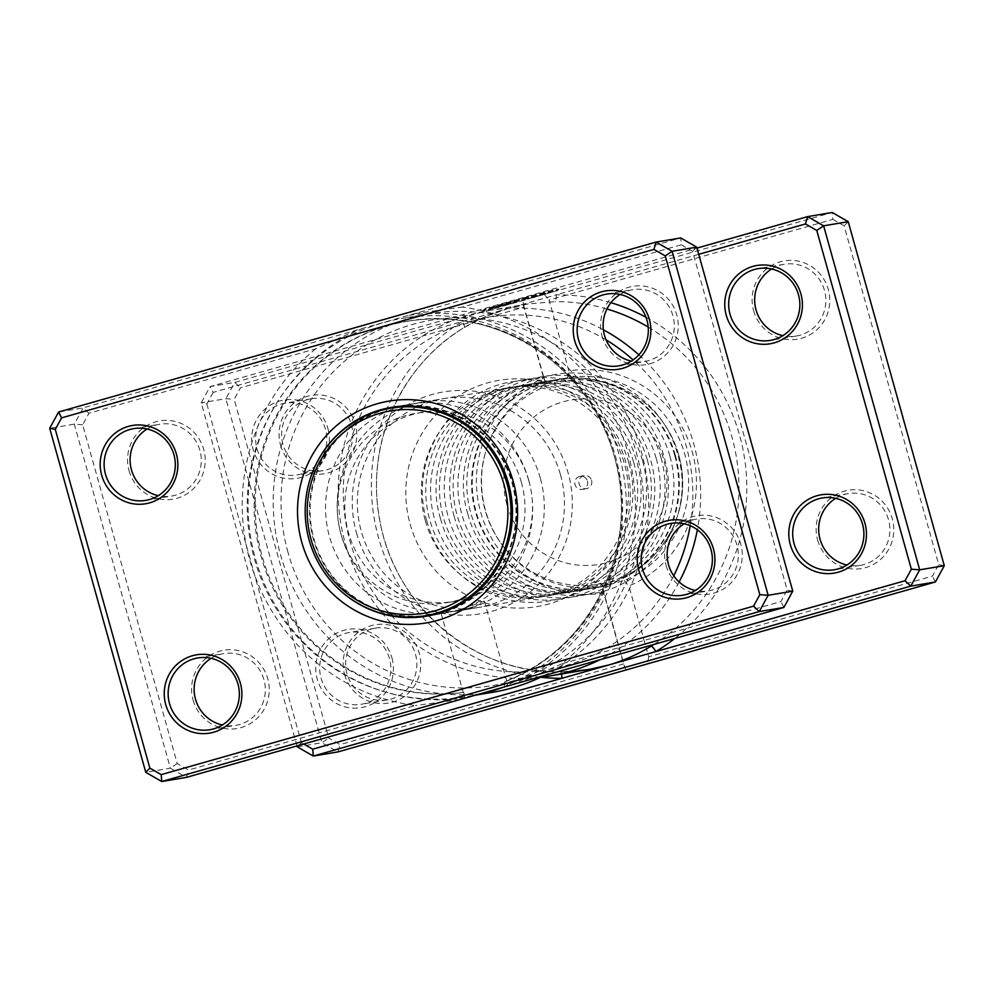 <?xml version="1.0" encoding="UTF-8"?>
<svg xmlns="http://www.w3.org/2000/svg" width="994" height="994" viewBox="0 0 994 994"><rect width="100%" height="100%" fill="white"/><g stroke="black" fill="none" stroke-linecap="round" stroke-linejoin="round"><path stroke-width="0.75" stroke-dasharray="4.97 3.73" d="M504.53 686.854L504.641 681.698L506.294 681.3L507.822 684.916L503.995 686.991M506.294 681.3A187.704 183.542 -99.5 0 0 615.41 456.097A187.704 183.542 -99.5 0 0 407.726 321.199L406.645 321.385C495.869 304.35 591.144 366.214 614.255 456.283C641.465 546.153 590.821 650.175 504.579 681.722L504.641 681.698A187.704 183.542 -99.5 0 0 614.317 456.283A187.704 183.542 -99.5 0 0 406.645 321.385A187.704 183.542 -99.5 0 0 261.161 556.727A187.704 183.542 -99.5 0 0 463.229 692.47L464.981 698.123M468.025 608.577L480.052 604.054L484.413 601.084L458.719 610.142L441.087 613.186L468.025 608.577M407.726 321.199A187.704 183.542 -99.5 0 0 262.242 556.541A187.704 183.542 -99.5 0 0 463.701 692.371L464.981 696.931A191.867 187.605 80.5 0 1 254.414 558.765A191.867 187.605 80.5 0 1 403.129 318.217A191.867 187.605 80.5 0 1 615.41 456.097A191.867 187.605 80.5 0 1 507.3 684.891M681.275 244.81L692.594 251.32L787.173 590.063L780.886 601.581L561.858 663.868A200.937 196.477 -99.5 0 0 627.86 452.556A200.937 196.477 -99.5 0 0 462.247 307.109L681.275 244.81L680.716 237.939L83.21 407.875L58.596 412.013M315.794 348.77A200.937 196.477 -99.5 0 0 249.792 560.082A200.937 196.477 -99.5 0 0 415.405 705.529L188.537 770.052L177.23 763.541L82.651 424.798L88.938 413.28L315.794 348.77L356.896 330.045M602.066 336.109A39.698 38.816 -99.5 0 0 650.076 363.717A39.698 38.816 -99.5 0 0 676.752 314.874A39.698 38.816 -99.5 0 0 628.73 287.266A39.698 38.816 -99.5 0 0 602.066 336.109M620.132 294.46A36.393 35.585 80.5 0 1 632.693 289.726A36.393 35.585 80.5 0 1 672.95 315.868A36.393 35.585 80.5 0 1 644.746 361.493A36.393 35.585 80.5 0 1 631.327 361.12M666.092 565.462A39.698 38.816 -99.5 0 0 714.114 593.058A39.698 38.816 -99.5 0 0 740.779 544.215A39.698 38.816 -99.5 0 0 692.768 516.607A39.698 38.816 -99.5 0 0 666.092 565.462M684.158 523.801A36.393 35.585 80.5 0 1 696.732 519.067A36.393 35.585 80.5 0 1 736.989 545.221A36.393 35.585 80.5 0 1 708.784 590.834A36.393 35.585 80.5 0 1 695.365 590.473M129.034 470.647A39.698 38.816 -99.5 0 0 177.056 498.255A39.698 38.816 -99.5 0 0 203.72 449.4A39.698 38.816 -99.5 0 0 155.71 421.804A39.698 38.816 -99.5 0 0 129.034 470.647M147.1 428.986A36.393 35.585 80.5 0 1 159.674 424.252A36.393 35.585 80.5 0 1 199.931 450.406A36.393 35.585 80.5 0 1 171.726 496.031A36.393 35.585 80.5 0 1 158.307 495.658M193.072 699.987A39.698 38.816 -99.5 0 0 241.095 727.596A39.698 38.816 -99.5 0 0 267.759 678.753A39.698 38.816 -99.5 0 0 219.749 651.145A39.698 38.816 -99.5 0 0 193.072 699.987M211.138 658.339A36.393 35.585 80.5 0 1 223.7 653.605A36.393 35.585 80.5 0 1 263.969 679.747A36.393 35.585 80.5 0 1 235.764 725.371A36.393 35.585 80.5 0 1 222.345 724.999M356.461 532.933A112.471 109.974 -99.5 0 0 492.502 611.136A112.471 109.974 -99.5 0 0 568.071 472.746A112.471 109.974 -99.5 0 0 432.03 394.531A112.471 109.974 -99.5 0 0 356.461 532.933M560.479 474.747A105.861 103.5 80.5 0 1 478.437 607.458A105.861 103.5 80.5 0 1 361.319 531.392A105.861 103.5 80.5 0 1 443.361 398.669A105.861 103.5 80.5 0 1 560.479 474.747M287.999 552.403A185.244 181.132 80.5 0 1 412.46 324.454A185.244 181.132 80.5 0 1 636.533 453.276A185.244 181.132 80.5 0 1 512.072 681.213A185.244 181.132 80.5 0 1 287.999 552.403M543.78 675.734A191.867 187.605 -99.5 0 0 641.391 451.736A191.867 187.605 -99.5 0 0 429.11 313.855A191.867 187.605 -99.5 0 0 280.407 554.404A191.867 187.605 -99.5 0 0 492.689 692.284M318.415 459.7A105.861 103.5 -99.5 0 0 309.345 540.115A105.861 103.5 -99.5 0 0 340.408 590.61M88.938 413.28L83.21 407.875L74.314 424.165L170.372 768.176L145.758 772.313M177.23 763.541L170.372 768.176L186.375 777.383L188.537 770.052M82.651 424.798L74.314 424.165L49.7 428.302M472.809 695.589L464.981 696.931M460.06 699.54L415.405 705.529M561.858 663.868L518.023 683.052M783.881 607.446L780.886 601.581M792.765 591.157L787.173 590.063M696.719 247.146L692.594 251.32M414.858 313.557L462.247 307.109M591.579 480.388A6.61 6.473 80.5 0 1 586.448 488.675A6.61 6.473 80.5 0 1 579.129 483.929A6.61 6.473 80.5 0 1 584.261 475.629A6.61 6.473 80.5 0 1 591.579 480.388M587.479 481.071A6.61 6.473 80.5 0 1 582.347 489.371A6.61 6.473 80.5 0 1 575.029 484.612A6.61 6.473 80.5 0 1 580.161 476.325A6.61 6.473 80.5 0 1 587.479 481.071M675.361 455.438A105.861 103.5 -99.5 0 0 568.593 378.18A105.861 103.5 -99.5 0 0 558.243 379.373A105.861 103.5 -99.5 0 0 476.201 512.084A105.861 103.5 -99.5 0 0 593.319 588.162A105.861 103.5 -99.5 0 0 603.495 585.901A105.861 103.5 -99.5 0 0 675.361 455.438M540.314 478.126A105.861 103.5 -99.5 0 0 423.183 402.061A105.861 103.5 -99.5 0 0 341.141 534.772A105.861 103.5 -99.5 0 0 458.259 610.85A105.861 103.5 -99.5 0 0 540.314 478.126M528.92 481.133A95.933 93.796 -99.5 0 0 422.773 412.187A95.933 93.796 -99.5 0 0 348.422 532.461A95.933 93.796 -99.5 0 0 454.569 601.407A95.933 93.796 -99.5 0 0 528.92 481.133M521.403 482.401A95.933 93.796 -99.5 0 0 415.256 413.454A95.933 93.796 -99.5 0 0 340.905 533.728A95.933 93.796 -99.5 0 0 447.039 602.675A95.933 93.796 -99.5 0 0 521.403 482.401M528.684 480.09A105.861 103.5 -99.5 0 0 411.566 404.011A105.861 103.5 -99.5 0 0 329.511 536.735A105.861 103.5 -99.5 0 0 446.641 612.801A105.861 103.5 -99.5 0 0 528.684 480.09M428.513 615.82A105.861 103.5 -99.5 0 0 430.564 615.497A105.861 103.5 -99.5 0 0 512.618 482.786A105.861 103.5 -99.5 0 0 395.488 406.708A105.861 103.5 -99.5 0 0 393.438 407.08M380.056 410.572A105.861 103.5 -99.5 0 0 313.445 539.431A105.861 103.5 -99.5 0 0 414.709 616.901M444.069 611.571A105.19 102.854 -99.5 0 0 511.985 482.96A105.19 102.854 -99.5 0 0 409.528 406.012M395.6 407.366A105.19 102.854 -99.5 0 0 314.067 539.257A105.19 102.854 -99.5 0 0 430.452 614.851M698.72 254.315L556.28 294.82A6.61 1.367 -90.4 0 1 555 301.667L528.299 303.891L509.288 308.19C493.272 312.638 478.276 319.074 464.26 327.473A185.244 181.132 -99.5 0 0 383.448 536.362A185.244 181.132 -99.5 0 0 560.442 671.932L589.02 669.384M410.137 524.161A114.72 112.173 -99.5 0 0 548.899 603.93A114.72 112.173 -99.5 0 0 625.984 462.769A114.72 112.173 -99.5 0 0 487.209 383.001A114.72 112.173 -99.5 0 0 410.137 524.161M425.308 520.632A105.861 103.5 -99.5 0 0 542.438 596.711A105.861 103.5 -99.5 0 0 624.481 463.987A105.861 103.5 -99.5 0 0 507.362 387.921A105.861 103.5 -99.5 0 0 425.308 520.632M501.622 306.189L497.522 307.481A39.213 0.882 -15.6 0 1 483.196 310.762A39.213 0.882 -15.6 0 1 512.854 301.58A39.213 0.882 -15.6 0 1 558.727 289.676A39.213 0.882 -15.6 0 1 532.709 297.815L521.403 299.716L538.04 296.063A31.373 0.708 164.4 0 0 551.173 291.789A31.373 0.708 164.4 0 0 514.47 301.306A31.373 0.708 164.4 0 0 490.75 308.662A31.373 0.708 164.4 0 0 501.622 306.189L501.448 305.543A31.373 0.708 -15.6 0 1 490.564 308.016A31.373 0.708 -15.6 0 1 514.296 300.673A31.373 0.708 -15.6 0 1 550.999 291.155A31.373 0.708 -15.6 0 1 537.866 295.429L521.229 299.082L532.535 297.181A39.213 0.882 164.4 0 0 558.553 289.043A39.213 0.882 164.4 0 0 512.68 300.946A39.213 0.882 164.4 0 0 483.009 310.128A39.213 0.882 164.4 0 0 497.348 306.848L501.448 305.543M532.709 297.815L532.535 297.181M516.284 300.772L493.881 307.084L515.724 301.729A31.373 0.708 -15.6 0 1 507.81 303.866L503.709 305.17A39.213 0.882 164.4 0 0 525.155 299.281L516.284 300.772L516.458 301.406L525.341 299.915L525.155 299.281M525.341 299.915A39.213 0.882 -15.6 0 1 503.896 305.804L507.984 304.512A31.373 0.708 164.4 0 0 515.898 302.362L494.068 307.718L516.458 301.406M501.709 305.605L501.523 304.972M633.712 462.434A105.861 103.5 80.5 0 1 551.67 595.157A105.861 103.5 80.5 0 1 434.54 519.079A105.861 103.5 80.5 0 1 516.594 386.368A105.861 103.5 80.5 0 1 633.712 462.434M628.929 463.241A105.861 103.5 80.5 0 1 546.874 595.965A105.861 103.5 80.5 0 1 429.756 519.887A105.861 103.5 80.5 0 1 511.798 387.175A105.861 103.5 80.5 0 1 628.929 463.241M647.392 460.147A105.861 103.5 80.5 0 1 565.337 592.859A105.861 103.5 80.5 0 1 448.219 516.793A105.861 103.5 80.5 0 1 530.262 384.069A105.861 103.5 80.5 0 1 647.392 460.147M642.596 460.943A105.861 103.5 80.5 0 1 560.554 593.666A105.861 103.5 80.5 0 1 443.436 517.588A105.861 103.5 80.5 0 1 525.478 384.877A105.861 103.5 80.5 0 1 642.596 460.943M661.06 457.849A105.861 103.5 80.5 0 1 579.017 590.56A105.861 103.5 80.5 0 1 461.899 514.494A105.861 103.5 80.5 0 1 543.942 381.771A105.861 103.5 80.5 0 1 661.06 457.849M656.276 458.644A105.861 103.5 80.5 0 1 574.234 591.368A105.861 103.5 80.5 0 1 457.116 515.29A105.861 103.5 80.5 0 1 539.158 382.578A105.861 103.5 80.5 0 1 656.276 458.644M327.908 428.538A39.698 38.816 80.5 0 1 301.232 477.393A39.698 38.816 80.5 0 1 253.221 449.785A39.698 38.816 80.5 0 1 279.886 400.942A39.698 38.816 80.5 0 1 327.908 428.538M257.011 448.779A36.393 35.585 -99.5 0 0 297.268 474.933A36.393 35.585 -99.5 0 0 325.473 429.309A36.393 35.585 -99.5 0 0 285.216 403.166A36.393 35.585 -99.5 0 0 257.011 448.779M391.934 657.891A39.698 38.816 80.5 0 1 365.27 706.734A39.698 38.816 80.5 0 1 317.248 679.126A39.698 38.816 80.5 0 1 343.924 630.283A39.698 38.816 80.5 0 1 391.934 657.891M321.05 678.132A36.393 35.585 -99.5 0 0 361.307 704.274A36.393 35.585 -99.5 0 0 389.511 658.662A36.393 35.585 -99.5 0 0 349.254 632.507A36.393 35.585 -99.5 0 0 321.05 678.132M753.589 310.65A39.698 38.816 -99.5 0 0 801.611 338.258A39.698 38.816 -99.5 0 0 828.275 289.416A39.698 38.816 -99.5 0 0 780.265 261.807A39.698 38.816 -99.5 0 0 753.589 310.65M771.655 269.001A36.393 35.585 80.5 0 1 784.229 264.267A36.393 35.585 80.5 0 1 824.486 290.41A36.393 35.585 80.5 0 1 796.281 336.034A36.393 35.585 80.5 0 1 782.862 335.661M280.569 445.188A39.698 38.816 -99.5 0 0 328.592 472.796A39.698 38.816 -99.5 0 0 355.256 423.941A39.698 38.816 -99.5 0 0 307.245 396.345A39.698 38.816 -99.5 0 0 280.569 445.188M351.466 424.947A36.393 35.585 80.5 0 1 323.261 470.572A36.393 35.585 80.5 0 1 282.992 444.417A36.393 35.585 80.5 0 1 311.197 398.793A36.393 35.585 80.5 0 1 351.466 424.947M344.607 674.541A39.698 38.816 -99.5 0 0 392.618 702.137A39.698 38.816 -99.5 0 0 419.294 653.294A39.698 38.816 -99.5 0 0 371.271 625.686A39.698 38.816 -99.5 0 0 344.607 674.541M415.492 654.288A36.393 35.585 80.5 0 1 387.287 699.913A36.393 35.585 80.5 0 1 347.03 673.77A36.393 35.585 80.5 0 1 375.235 628.146A36.393 35.585 80.5 0 1 415.492 654.288M817.627 540.003A39.698 38.816 -99.5 0 0 865.65 567.599A39.698 38.816 -99.5 0 0 892.314 518.756A39.698 38.816 -99.5 0 0 844.304 491.16A39.698 38.816 -99.5 0 0 817.627 540.003M835.693 498.342A36.393 35.585 80.5 0 1 848.255 493.608A36.393 35.585 80.5 0 1 888.524 519.763A36.393 35.585 80.5 0 1 860.319 565.375A36.393 35.585 80.5 0 1 846.9 565.014M674.74 455.55A105.861 103.5 80.5 0 1 592.697 588.262A105.861 103.5 80.5 0 1 475.579 512.196A105.861 103.5 80.5 0 1 557.622 379.472A105.861 103.5 80.5 0 1 674.74 455.55M669.956 456.345A105.861 103.5 80.5 0 1 587.914 589.069A105.861 103.5 80.5 0 1 470.783 512.991A105.861 103.5 80.5 0 1 552.838 380.28A105.861 103.5 80.5 0 1 669.956 456.345M690.184 525.727A178.634 174.671 -99.5 0 0 686.109 445.672A178.634 174.671 -99.5 0 0 633.116 359.94M606.091 339.898A178.634 174.671 -99.5 0 0 410.808 351.702A178.634 174.671 -99.5 0 0 350.012 541.258A178.634 174.671 -99.5 0 0 501.162 671.025A178.634 174.671 -99.5 0 0 673.733 575.787M540.624 677.249A185.244 181.132 80.5 0 1 345.154 542.799A185.244 181.132 80.5 0 1 488.737 310.538A185.244 181.132 80.5 0 1 603.383 329.797M638.856 354.87A185.244 181.132 80.5 0 1 693.7 443.672A185.244 181.132 80.5 0 1 697.366 529.802M546.004 383.933C551.185 381.447 558.367 379.397 567.562 377.807A105.861 103.5 80.5 0 1 684.655 453.885A105.861 103.5 80.5 0 1 624.145 580.471L602.588 586.597A105.861 103.5 80.5 0 1 485.494 510.531A105.861 103.5 80.5 0 1 546.004 383.933L543.966 377.968A112.471 109.974 -99.5 0 0 480.636 512.072A112.471 109.974 -99.5 0 0 604.029 593.07L623.797 663.893L340.072 744.593L328.753 738.082L234.174 399.339L240.461 387.834L524.186 307.134L543.966 377.968M604.029 593.07L602.588 586.597L592.697 588.262M832.81 219.363L844.13 225.862L938.709 564.604L932.422 576.122L648.697 656.81L628.916 585.988A112.471 109.974 -99.5 0 0 692.246 451.885A112.471 109.974 -99.5 0 0 568.866 370.886L549.086 300.051L832.81 219.363L832.239 212.48L234.746 382.417L225.849 398.706L321.907 742.717L337.91 751.924L340.072 744.593M297.02 745.91L201.235 402.843L210.119 386.554L234.746 382.417L240.461 387.834M610.925 302.673A191.867 187.605 80.5 0 0 556.28 294.82L213.114 392.419L210.119 386.554L696.98 248.09M557.622 379.472L567.562 377.807L568.866 370.886M213.114 392.419L206.827 403.937L201.235 402.843L225.849 398.706L234.174 399.339M297.281 746.854L321.907 742.717L328.753 738.082M206.827 403.937L301.406 742.68L303.717 744.009M679.126 581.975A185.244 181.132 80.5 0 1 599.668 659.83M625.872 670.018L623.797 663.893M648.697 656.81L647.442 663.893M624.145 580.471L628.916 585.988M544.277 294.386L549.086 300.051M524.186 307.134L522.707 300.523M301.406 742.68L298.685 745.438M935.404 581.987L932.422 576.122M944.3 565.698L938.709 564.604M848.242 221.687L844.13 225.862M515.898 302.362L515.724 301.729M494.329 307.705L494.142 307.071M503.896 305.804L503.709 305.17M507.984 304.512L507.81 303.866M497.522 307.481L497.348 306.848M521.403 299.716L521.229 299.082M528.783 297.616L528.609 296.982M538.04 296.063L537.866 295.429M561.498 674.007A6.61 1.367 89.6 0 0 560.479 671.932A6.61 1.367 89.6 0 0 560.442 671.932M540.661 677.249A191.867 187.605 80.5 0 1 375.956 527.354A191.867 187.605 80.5 0 1 462.297 321.559A6.61 1.292 -121.3 0 1 464.36 327.436A6.61 1.292 -121.3 0 1 464.26 327.473M363.145 328.231A193.358 189.059 -99.5 0 0 255.359 558.317A193.358 189.059 -99.5 0 0 464.956 697.937M511.363 684.928A193.358 189.059 -99.5 0 0 619.15 454.842A193.358 189.059 -99.5 0 0 408.199 315.421M506.903 504.467A83.397 81.533 80.5 0 1 562.939 401.862A83.397 81.533 80.5 0 1 663.806 459.849A83.397 81.533 80.5 0 1 607.781 562.455A83.397 81.533 80.5 0 1 506.903 504.467M678.803 455.177A102.941 100.655 -99.5 0 0 652.959 410.286A102.941 100.655 -99.5 0 0 530.746 393.761A102.941 100.655 -99.5 0 0 485.122 510.27A102.941 100.655 -99.5 0 0 573.414 585.168A102.941 100.655 -99.5 0 0 672.727 527.988A102.941 100.655 -99.5 0 0 678.803 455.177M646.001 317.26A191.867 187.605 80.5 0 1 739.586 435.235A191.867 187.605 80.5 0 1 674.715 638.496M653.977 644.385A185.244 181.132 -99.5 0 0 731.994 437.236A185.244 181.132 -99.5 0 0 648.2 327.063M606.936 308.985A185.244 181.132 -99.5 0 0 555 301.667M509.077 303.505L508.903 302.872M484.413 601.084L507.822 684.916M618.765 365.854L644.746 361.493M682.803 595.207L708.784 590.834M145.745 500.392L171.726 496.031M209.771 729.733L235.764 725.371M426.463 616.193L448.443 612.503M456.457 611.148L478.437 607.458M429.11 313.855L403.129 318.217M472.597 695.651L468.509 696.347M391.387 407.403L443.361 398.669M197.719 657.966L223.7 653.605M133.681 428.625L159.674 424.252M670.739 523.428L696.732 519.067M606.713 294.087L632.693 289.726M441.087 613.186L463.216 692.458M582.347 489.371L586.448 488.675M568.593 378.18C601.258 376.589 629.376 387.287 652.959 410.286C665.334 423.046 673.944 438.019 678.815 455.19C685.512 480.251 683.487 504.517 672.727 527.988C657.966 557.423 634.88 576.731 603.495 585.901M558.243 379.373L423.183 402.061M422.773 412.187L415.256 413.454M411.566 404.011L395.488 406.708M446.641 612.801L430.564 615.497M454.569 601.407L447.039 602.675M593.319 588.162L458.259 610.85M580.161 476.325L584.261 475.629M490.75 308.662L490.564 308.016M558.727 289.676L558.553 289.043M501.622 305.605L501.436 304.972M426.824 520.931C440.441 574.085 496.851 610.825 549.943 600.811C612.229 592.399 655.618 522.322 636.645 461.402C622.989 408.099 566.332 371.346 513.152 381.584C451.04 390.207 407.9 460.147 426.824 520.931M440.504 518.632C454.121 571.786 510.518 608.527 563.623 598.512C625.909 590.101 669.297 520.024 650.312 459.104C636.669 405.8 580.011 369.047 526.82 379.286C464.72 387.908 421.58 457.849 440.504 518.632M454.183 516.333C467.801 569.487 524.198 606.228 577.29 596.214C639.577 587.802 682.977 517.725 663.992 456.805C650.349 403.502 593.691 366.749 540.5 376.987C478.387 385.61 435.248 455.55 454.183 516.333M467.863 514.035C481.469 567.189 537.878 603.93 590.97 593.915C653.257 585.503 696.657 515.426 677.672 454.507C664.029 401.203 607.371 364.45 554.18 374.688C492.067 383.311 448.928 453.252 467.863 514.035M323.261 470.572L297.268 474.933M387.287 699.913L361.307 704.274M796.281 336.034L770.3 340.395M860.319 565.375L834.326 569.748M488.737 310.538L527.64 304.002M587.914 589.069L579.017 590.56M574.234 591.368L565.337 592.859M560.554 593.666L551.67 595.157M546.874 595.965L542.438 596.711M511.798 387.175L507.362 387.921M525.478 384.877L516.594 386.368M539.158 382.578L530.262 384.069M552.838 380.28L543.942 381.771M848.255 493.608L822.274 497.969M784.229 264.267L758.236 268.628M375.235 628.146L349.254 632.507M311.197 398.793L285.216 403.166M602.985 590.436L624.244 666.564M523.155 304.499L544.401 380.627M494.068 307.718L493.881 307.084M483.196 310.762L483.009 310.128M551.173 291.789L550.999 291.155M528.299 303.891L510.009 307.978M508.555 308.388L484.96 316.813L464.36 327.436C401.191 364.636 365.717 443.833 379.348 517.464C392.63 604.924 474.163 674.367 560.479 671.932L591.231 668.999"/><path stroke-width="1.49" d="M753.539 606.166L759.254 611.583L783.881 607.446L186.375 777.383L161.761 781.52L145.758 772.313L49.7 428.302L58.596 412.013L656.09 242.076L672.093 251.283L768.151 595.294L759.254 611.583L161.761 781.52L161.19 774.637L753.539 606.166L759.826 594.66L665.247 255.918L653.928 249.407L61.578 417.878L55.291 429.396L149.87 768.138L161.19 774.637M503.995 686.991L491.148 691.402L472.809 695.589M631.327 361.12A36.393 35.585 80.5 0 1 604.489 335.338A36.393 35.585 80.5 0 1 620.132 294.46M695.365 590.473A36.393 35.585 80.5 0 1 668.527 564.691A36.393 35.585 80.5 0 1 684.158 523.801M158.307 495.658A36.393 35.585 80.5 0 1 131.469 469.876A36.393 35.585 80.5 0 1 147.1 428.986M222.345 724.999A36.393 35.585 80.5 0 1 195.507 699.217A36.393 35.585 80.5 0 1 211.138 658.339M176.373 453.997A39.698 38.816 80.5 0 1 149.696 502.84A39.698 38.816 80.5 0 1 101.686 475.244A39.698 38.816 80.5 0 1 128.35 426.401A39.698 38.816 80.5 0 1 176.373 453.997M105.476 474.237A36.393 35.585 -99.5 0 0 145.745 500.392A36.393 35.585 -99.5 0 0 173.95 454.767A36.393 35.585 -99.5 0 0 133.681 428.625A36.393 35.585 -99.5 0 0 105.476 474.237M649.393 319.459A39.698 38.816 80.5 0 1 622.729 368.314A39.698 38.816 80.5 0 1 574.706 340.706A39.698 38.816 80.5 0 1 601.382 291.863A39.698 38.816 80.5 0 1 649.393 319.459M578.508 339.712A36.393 35.585 -99.5 0 0 618.765 365.854A36.393 35.585 -99.5 0 0 646.97 320.23A36.393 35.585 -99.5 0 0 606.713 294.087A36.393 35.585 -99.5 0 0 578.508 339.712M713.431 548.812A39.698 38.816 80.5 0 1 686.755 597.655A39.698 38.816 80.5 0 1 638.744 570.059A39.698 38.816 80.5 0 1 665.408 521.204A39.698 38.816 80.5 0 1 713.431 548.812M642.534 569.053A36.393 35.585 -99.5 0 0 682.803 595.207A36.393 35.585 -99.5 0 0 711.008 549.583A36.393 35.585 -99.5 0 0 670.739 523.428A36.393 35.585 -99.5 0 0 642.534 569.053M240.411 683.35A39.698 38.816 80.5 0 1 213.735 732.193A39.698 38.816 80.5 0 1 165.725 704.584A39.698 38.816 80.5 0 1 192.389 655.742A39.698 38.816 80.5 0 1 240.411 683.35M169.514 703.59A36.393 35.585 -99.5 0 0 209.771 729.733A36.393 35.585 -99.5 0 0 237.976 684.12A36.393 35.585 -99.5 0 0 197.719 657.966A36.393 35.585 -99.5 0 0 169.514 703.59M513.364 481.928A112.471 109.974 80.5 0 1 437.795 620.331A112.471 109.974 80.5 0 1 301.754 542.115A112.471 109.974 80.5 0 1 377.322 403.726A112.471 109.974 80.5 0 1 513.364 481.928M340.408 590.61A105.861 103.5 -99.5 0 0 426.463 616.193A105.861 103.5 -99.5 0 0 508.506 483.469A105.861 103.5 -99.5 0 0 391.387 407.403A105.861 103.5 -99.5 0 0 318.415 459.7M783.881 607.446L792.765 591.157L696.719 247.146L672.093 251.283L665.247 255.918M792.765 591.157L768.151 595.294L759.826 594.66M696.719 247.146L680.716 237.939L656.09 242.076L653.928 249.407M472.597 695.651L492.689 692.284A191.867 187.605 -99.5 0 0 543.78 675.734M145.758 772.313L149.87 768.138M49.7 428.302L55.291 429.396M61.578 417.878L58.596 412.013M393.438 407.08A105.861 103.5 -99.5 0 0 380.056 410.572M414.709 616.901A105.861 103.5 -99.5 0 0 428.513 615.82M409.528 406.012A105.19 102.854 -99.5 0 0 395.6 407.366L390.679 408.199A105.19 102.854 -99.5 0 0 309.146 540.077A105.19 102.854 -99.5 0 0 425.531 615.671A105.19 102.854 -99.5 0 0 507.064 483.792A105.19 102.854 -99.5 0 0 390.679 408.199M425.531 615.671L430.452 614.851A105.19 102.854 -99.5 0 0 444.069 611.571M504.033 484.587A102.544 100.27 -99.5 0 0 379.981 413.28A102.544 100.27 -99.5 0 0 311.085 539.469A102.544 100.27 -99.5 0 0 435.123 610.776A102.544 100.27 -99.5 0 0 504.033 484.587M800.928 294.013A39.698 38.816 80.5 0 1 774.251 342.855A39.698 38.816 80.5 0 1 726.241 315.247A39.698 38.816 80.5 0 1 752.905 266.404A39.698 38.816 80.5 0 1 800.928 294.013M730.031 314.253A36.393 35.585 -99.5 0 0 770.3 340.395A36.393 35.585 -99.5 0 0 798.493 294.783A36.393 35.585 -99.5 0 0 758.236 268.628A36.393 35.585 -99.5 0 0 730.031 314.253M864.966 523.353A39.698 38.816 80.5 0 1 838.29 572.196A39.698 38.816 80.5 0 1 790.28 544.6A39.698 38.816 80.5 0 1 816.944 495.745A39.698 38.816 80.5 0 1 864.966 523.353M794.069 543.594A36.393 35.585 -99.5 0 0 834.326 569.748A36.393 35.585 -99.5 0 0 862.531 524.124A36.393 35.585 -99.5 0 0 822.274 497.969A36.393 35.585 -99.5 0 0 794.069 543.594M782.862 335.661A36.393 35.585 80.5 0 1 756.024 309.88A36.393 35.585 80.5 0 1 771.655 269.001M846.9 565.014A36.393 35.585 80.5 0 1 820.05 539.233A36.393 35.585 80.5 0 1 835.693 498.342M633.116 359.94A178.634 174.671 -99.5 0 0 606.091 339.898M603.383 329.797A185.244 181.132 80.5 0 1 638.856 354.87M696.98 248.09L807.625 216.617L832.239 212.48L848.242 221.687L944.3 565.698L935.404 581.987L337.91 751.924L313.284 756.061L297.281 746.854L297.02 745.91M599.668 659.83A185.244 181.132 80.5 0 1 550.117 675.92L591.231 668.999L608.887 664.949L905.062 580.72L911.349 569.202L816.77 230.459L805.463 223.948L698.72 254.315M805.463 223.948L807.625 216.617L823.628 225.824L919.686 569.835L910.79 586.125L935.404 581.987M905.062 580.72L910.79 586.125L313.284 756.061L312.725 749.19L608.887 664.949C623.4 660.749 637.489 654.474 651.182 646.125A185.244 181.132 -99.5 0 0 653.977 644.385M911.349 569.202L919.686 569.835L944.3 565.698M816.77 230.459L823.628 225.824L848.242 221.687M303.717 744.009L312.725 749.19M697.366 529.802A185.244 181.132 80.5 0 1 679.126 581.975M550.117 675.92A185.244 181.132 80.5 0 1 540.624 677.249M673.733 575.787A178.634 174.671 -99.5 0 0 690.184 525.727M298.685 745.438L297.281 746.854M674.715 638.496A191.867 187.605 80.5 0 1 655.878 651.579A6.61 1.292 58.7 0 0 651.182 646.125M540.661 677.249A191.867 187.605 80.5 0 0 561.908 678.318A6.61 1.367 89.6 0 0 561.498 674.007M610.925 302.673A191.867 187.605 80.5 0 1 646.001 317.26M648.2 327.063A185.244 181.132 -99.5 0 0 606.936 308.985"/></g></svg>
